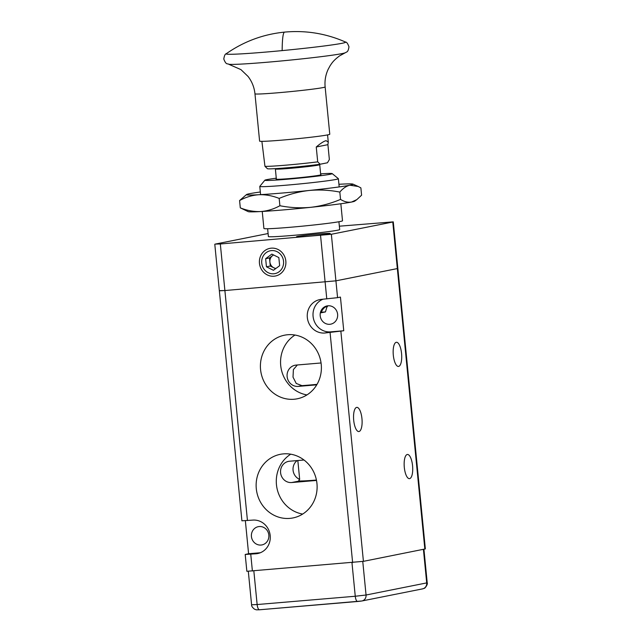 <?xml version="1.0" encoding="UTF-8"?>
<svg xmlns="http://www.w3.org/2000/svg" width="642" height="642" viewBox="0 0 642 642"><rect width="100%" height="100%" fill="white"/><g stroke="black" fill="none" stroke-linecap="round" stroke-linejoin="round"><path stroke-width="0.96" d="M226.249 53.735L226.249 53.735A60.043 2.199 -5.6 0 0 282.143 50.606A60.043 2.199 -5.6 0 0 345.532 42.332A60.043 2.199 -5.6 0 0 345.516 42.043L345.516 42.043C346.6 41.955 347.747 43.528 348.967 46.77C348.534 49.996 347.691 51.777 346.431 52.122L345.187 52.796A58.944 2.159 -5.6 0 1 287.102 60.404A58.944 2.159 -5.6 0 1 228.656 64.224C227.517 63.229 226.313 65.508 223.777 59.04C224.339 55.629 225.165 53.856 226.249 53.735C243.824 41.449 263.284 34.235 284.631 32.1C305.785 30.174 326.08 33.488 345.516 42.043M254.962 93.804L259.601 141.12A35.254 1.292 -5.6 0 0 293.643 139.073A35.254 1.292 -5.6 0 0 329.699 134.33A35.254 1.292 -5.6 0 0 329.771 134.234L325.133 86.927A35.254 1.292 174.4 0 1 325.061 87.023A35.254 1.292 174.4 0 1 289.004 91.766A35.254 1.292 174.4 0 1 254.962 93.804C254.288 87.368 251.993 81.574 248.053 76.438L240.943 69.617L228.656 64.224M261.888 141.352L264.953 166.31A32.999 1.212 -5.6 0 0 317.71 161.856L316.249 146.994C320.695 143.238 323.977 141.136 326.096 140.678L328.271 142.083L327.91 144.667L329.362 159.529L327.468 162.771L320.157 164.232L317.71 161.856M327.91 144.667L316.249 146.994M264.953 166.31L267.401 168.685M267.088 168.437L267.425 168.71A30.174 1.107 -5.6 0 0 287.528 167.747A30.174 1.107 -5.6 0 0 320.157 164.232M262.634 257.193A11.66 10.938 78.7 0 1 277.111 251.688A11.66 10.938 78.7 0 1 282.657 267.192A11.66 10.938 78.7 0 1 268.179 272.698A11.66 10.938 78.7 0 1 262.634 257.193M275.948 268.42A7.054 6.613 78.7 0 1 273.781 267.778A7.054 6.613 78.7 0 1 269.889 261.984A7.054 6.613 78.7 0 1 270.426 258.405A7.054 6.613 78.7 0 1 272.593 255.628L269.496 257.932L265.652 258.702L271.847 254.096L278.845 257.586L279.639 265.684L273.436 270.29L266.446 266.799L265.652 258.702M273.532 254.93L272.593 255.628A7.054 6.613 78.7 0 1 273.652 254.994M266.446 266.799L270.282 266.029L275.595 268.685M269.496 257.932L270.282 266.029M246.528 194.55L239.586 200.553C245.734 197.158 252.178 195.216 258.911 194.727C265.668 194.486 272.417 195.722 279.174 198.418C288.756 194.341 298.707 191.701 309.027 190.489C319.371 189.542 329.635 190.072 339.819 192.086L340.533 199.397C330.943 203.474 320.992 206.114 310.68 207.326A53.583 1.966 -5.6 0 1 260.564 211.555A53.583 1.966 -5.6 0 1 248.197 211.627L240.301 207.864C247.05 210.56 253.807 211.788 260.564 211.555C267.289 211.066 273.733 209.123 279.888 205.729C290.072 207.743 300.336 208.273 310.68 207.326A53.583 1.966 -5.6 0 0 335.694 204.445A53.583 1.966 -5.6 0 0 351.527 202.053L356.816 199.638L361.59 195.192L360.876 187.881L358.22 186.485L349.874 185.225A53.583 1.966 174.4 0 1 309.027 190.489A53.583 1.966 174.4 0 1 258.911 194.727A53.583 1.966 174.4 0 1 246.528 194.55A53.583 1.966 174.4 0 1 249.642 193.691A53.583 1.966 174.4 0 1 260.339 191.99M338.928 184.286A53.583 1.966 174.4 0 1 340.613 184.19A53.583 1.966 174.4 0 1 352.972 184.118A53.583 1.966 174.4 0 1 349.874 185.225C346.303 186.068 342.948 188.355 339.819 192.086M340.533 199.397C344.264 201.757 347.932 202.639 351.527 202.053A53.583 1.966 -5.6 0 0 354.649 201.195L356.816 199.638M240.301 207.864L239.586 200.553M279.888 205.729L279.174 198.418M407.253 454.496A12.126 4.181 -94.8 0 1 407.413 454.472A12.126 4.181 -94.8 0 1 412.589 465.972A12.126 4.181 -94.8 0 1 409.62 478.619A12.126 4.181 -94.8 0 1 409.46 478.643A12.126 4.181 -94.8 0 1 404.283 467.143A12.126 4.181 -94.8 0 1 407.253 454.496M396.25 342.298A12.126 4.181 -94.8 0 1 396.411 342.274A12.126 4.181 -94.8 0 1 401.587 353.766A12.126 4.181 -94.8 0 1 398.618 366.422A12.126 4.181 -94.8 0 1 398.457 366.438A12.126 4.181 -94.8 0 1 393.289 354.946A12.126 4.181 -94.8 0 1 396.25 342.298M356.647 407.397A12.126 4.181 -94.8 0 1 356.808 407.373A12.126 4.181 -94.8 0 1 361.976 418.873A12.126 4.181 -94.8 0 1 359.014 431.52A12.126 4.181 -94.8 0 1 358.846 431.544A12.126 4.181 -94.8 0 1 353.678 420.045A12.126 4.181 -94.8 0 1 356.647 407.397M261.037 545.05A9.309 8.731 78.7 0 1 251.487 537.017A9.309 8.731 78.7 0 1 258.309 526.665A9.309 8.731 78.7 0 1 259.224 526.536A9.309 8.731 78.7 0 1 268.773 534.569A9.309 8.731 78.7 0 1 261.952 544.922A9.309 8.731 78.7 0 1 261.037 545.05M289.783 518.391A32.437 30.415 78.7 0 1 256.503 490.4A32.437 30.415 78.7 0 1 280.273 454.327A32.437 30.415 78.7 0 1 283.459 453.878A32.437 30.415 78.7 0 1 316.747 481.869A32.437 30.415 78.7 0 1 292.969 517.942A32.437 30.415 78.7 0 1 289.783 518.391M290.722 454.191A32.437 30.415 -101.3 0 0 276.951 488.064A32.437 30.415 -101.3 0 0 302.679 514.065M294.06 399.252A32.437 30.415 78.7 0 1 260.772 371.253A32.437 30.415 78.7 0 1 284.55 335.188A32.437 30.415 78.7 0 1 287.736 334.731A32.437 30.415 78.7 0 1 321.024 362.73A32.437 30.415 78.7 0 1 297.246 398.794A32.437 30.415 78.7 0 1 294.06 399.252M294.999 335.044A32.437 30.415 -101.3 0 0 281.22 368.925A32.437 30.415 -101.3 0 0 306.948 394.918M327.027 306.555C324.708 306.812 322.693 308.898 320.96 312.806L325.47 311.908L327.027 306.555L327.468 306.659M329.819 324.29A9.309 8.731 78.7 0 1 320.262 316.265A9.309 8.731 78.7 0 1 327.091 305.913A9.309 8.731 78.7 0 1 328.006 305.785A9.309 8.731 78.7 0 1 337.556 313.818A9.309 8.731 78.7 0 1 330.734 324.162A9.309 8.731 78.7 0 1 329.819 324.29M325.47 311.908L321.104 312.277M219.861 290.641L224.893 290.545L219.355 290.802L241.906 520.806L252.723 520.108A16.925 15.873 78.7 0 1 270.089 534.714A16.925 15.873 78.7 0 1 257.683 553.532A16.925 15.873 78.7 0 1 256.022 553.773L245.204 554.463L248.59 553.733L245.356 520.718M248.59 553.733L260.339 552.746M245.204 554.463L246.857 571.3L363.42 561.341L425.349 548.918L393.281 221.859L392.776 222.02L397.342 268.581L397.847 268.42L397.342 268.581L424.843 549.079M247.443 520.558L224.893 290.545L335.918 280.835L397.342 268.581L335.918 280.835L337.572 297.671L340.445 297.094L343.751 330.75L324.804 333.013A16.925 15.873 78.7 0 1 307.438 318.408A16.925 15.873 78.7 0 1 319.836 299.589A16.925 15.873 78.7 0 1 321.498 299.357L337.572 297.671M316.426 480.047A29.331 1.075 174.4 0 1 299.629 480.954L298.811 480.36L299.678 479.357L297.832 460.531M317.028 384.357A29.331 1.075 174.4 0 1 301.989 385.641L296.243 383.475L293.017 377.135L293.386 369.591L297.342 364.977M322.942 299.236A16.925 15.873 -101.3 0 0 313.473 318.713A16.925 15.873 -101.3 0 0 330.558 331.866L343.751 330.75M316.506 480.441L291.661 482.543A10.713 10.055 78.7 0 1 280.658 473.29A10.713 10.055 78.7 0 1 288.515 461.373A10.713 10.055 78.7 0 1 289.574 461.221L304.003 460.009M297.182 460.579A10.713 10.055 -101.3 0 0 293.113 470.626A10.713 10.055 -101.3 0 0 299.678 479.357M316.747 384.831L298.193 386.396A10.713 10.055 78.7 0 1 287.191 377.151A10.713 10.055 78.7 0 1 295.047 365.226A10.713 10.055 78.7 0 1 296.098 365.081L321.056 362.971M271.269 248.165A14.1 13.225 -101.3 0 0 259.456 263.308A14.1 13.225 -101.3 0 0 274.022 276.212A14.1 13.225 -101.3 0 0 285.834 261.077A14.1 13.225 -101.3 0 0 271.269 248.165M338.92 221.739L339.682 229.555A35.816 1.316 174.4 0 1 337.531 230.221A35.816 1.316 174.4 0 1 297.912 234.948A35.816 1.316 174.4 0 1 268.388 236.545L267.626 228.737M297.543 236.465A16.925 0.618 174.4 0 1 316.265 234.234A16.925 0.618 174.4 0 1 330.213 233.479A16.925 0.618 174.4 0 1 329.202 233.792A16.925 0.618 174.4 0 1 310.479 236.031A16.925 0.618 174.4 0 1 296.532 236.786A16.925 0.618 174.4 0 1 297.543 236.465M320.695 174.64A22.566 0.827 174.4 0 1 320.992 174.744A22.566 0.827 174.4 0 1 319.636 175.162A22.566 0.827 174.4 0 1 294.678 178.147A22.566 0.827 174.4 0 1 276.076 179.15A22.566 0.827 174.4 0 1 276.349 178.99M332.187 173.605L338.35 178.653A39.483 1.445 174.4 0 1 338.382 178.701A39.483 1.445 174.4 0 1 336.015 179.439A39.483 1.445 174.4 0 1 292.335 184.647A39.483 1.445 174.4 0 1 259.785 186.413A39.483 1.445 174.4 0 1 259.809 186.357L264.873 180.201A33.841 1.244 -5.6 0 0 292.142 178.797A33.841 1.244 -5.6 0 0 330.189 174.271A33.841 1.244 -5.6 0 0 332.187 173.605A33.841 1.244 -5.6 0 0 320.615 173.846M340.838 203.755L342.507 220.776A39.483 1.445 174.4 0 1 340.14 221.514A39.483 1.445 174.4 0 1 296.46 226.722A39.483 1.445 174.4 0 1 263.91 228.488L262.241 211.459M276.269 178.195A33.841 1.244 -5.6 0 0 266.879 179.624A33.841 1.244 -5.6 0 0 264.873 180.201M331.352 234.274L220.326 243.984L224.893 290.545L335.918 280.835L331.352 234.274L392.776 222.02M220.326 243.984L215.295 244.08L268.091 233.536M393.281 221.859L339.353 226.193M319.331 164.344L319.7 164.649A22.277 0.819 174.4 0 1 319.716 164.673A22.277 0.819 174.4 0 1 300.175 167.41A22.277 0.819 174.4 0 1 275.98 169.151A22.277 0.819 174.4 0 1 275.37 169.023A22.277 0.819 174.4 0 1 275.378 168.99L276.373 179.254M282.143 50.606A121.274 8.041 -95.5 0 1 284.631 32.1M252.394 571.043L250.749 554.215M352.627 562.585L330.076 332.572M326.778 298.915L320.559 235.518M256.022 553.773L259.312 553.115M340.87 331.328L363.42 561.341M330.558 331.866L324.804 333.013M299.629 480.954L291.661 482.543M301.989 385.641L298.193 386.396M423.415 549.359L426.705 582.904L427.211 582.743L423.929 549.263M362.762 561.453L366.052 595.014L426.705 582.904A5.642 5.288 78.7 0 1 422.532 588.883L424.234 588.289C424.627 588.899 428.15 584.236 427.211 582.743M351.96 562.641L355.259 596.249L366.052 595.014A5.642 5.288 78.7 0 1 361.879 600.984L422.532 588.883M253.839 570.923L257.137 604.539L355.259 596.249A5.642 1.95 85.2 0 0 357.65 601.49A5.642 1.95 85.2 0 0 357.73 601.482L361.326 601.064M248.31 571.332L251.592 604.788L257.137 604.539A5.642 1.95 85.2 0 0 259.528 609.78A5.642 1.95 85.2 0 0 259.609 609.764L357.578 601.49M325.133 86.927C324.563 80.796 325.566 74.929 328.15 69.344L330.036 65.853C331.818 63.213 333.206 60.629 339.53 55.902L345.187 52.796M327.572 134.908L328.271 142.083M352.972 184.118L358.22 186.485M259.785 186.413L260.596 194.63M219.355 290.802L214.789 244.233M338.382 178.701L339.185 186.926M319.716 164.673L320.719 174.905M251.592 604.788C251.415 606.04 252.402 607.517 254.537 609.21L256.31 609.82L259.528 609.78L361.879 600.984"/></g></svg>
